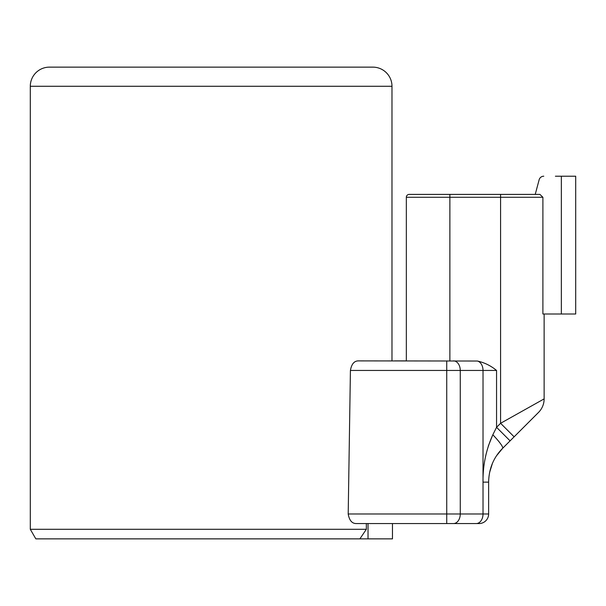 <?xml version="1.0" encoding="UTF-8"?>
<svg xmlns="http://www.w3.org/2000/svg" width="606" height="606" viewBox="0 0 606 606"><rect width="100%" height="100%" fill="white"/><g stroke="black" fill="none" stroke-linecap="round" stroke-linejoin="round"><path stroke-width="0.91" d="M392.468 523.554L392.468 538.863L35.822 538.863L30.3 529.296L30.3 86.272A19.134 19.134 0 0 1 49.434 67.137L372.849 67.137A19.134 19.134 0 0 1 391.984 86.272L30.3 86.272M555.391 176.217L575.7 176.217L575.7 314.006L561.345 314.006L561.345 176.217M394.854 360.888L406.338 360.888L406.338 197.268A2.871 2.871 0 0 1 409.209 194.397L539.931 194.397L535.227 194.397L539.143 179.762A4.787 4.787 0 0 1 543.771 176.217M406.338 197.268L449.872 197.268L449.872 194.397L500.586 194.397L500.586 197.268L449.872 197.268L449.872 360.888M539.931 194.397L542.893 197.268L542.893 314.006L561.345 314.006M350.419 370.455C351.503 364.168 354.116 360.971 358.26 360.888L477.414 361.032C484.52 362.608 490.898 365.751 496.556 370.455L496.556 427.321L510.085 440.857L502.639 448.304C493.564 457.454 488.898 468.733 488.625 482.134L488.625 513.986A9.567 9.567 0 0 1 479.058 523.554L356.101 523.554C351.927 523.493 349.298 520.304 348.2 513.986L446.736 513.986L446.736 370.455L350.419 370.455L348.2 513.986M368.031 523.554L368.031 538.863M488.625 482.134L483.02 482.134L483.02 370.455L460.265 370.455L460.265 513.986L446.736 513.986L446.736 523.554L476.255 523.554A9.567 6.764 -90 0 0 483.02 513.986L483.02 482.134C482.777 465.491 486.05 449.705 492.829 434.767L496.556 427.321L500.586 423.291L544.127 398.892L544.127 314.006L544.127 398.892A19.134 19.134 0 0 1 538.522 412.421L510.085 440.857M575.7 314.006L575.7 176.217M489.61 472.468L492.345 463.635M496.678 455.568L502.639 448.304A19.134 2.659 45 0 0 492.829 434.767M492.784 434.858L488.269 446.13M542.893 197.268L500.586 197.268L500.586 423.291L514.123 436.82M391.984 360.888L391.984 86.272M30.3 529.296L366.35 529.296L366.35 523.554M359.881 538.863L366.35 529.296M453.5 523.554A9.567 6.764 -90 0 0 460.265 513.986L488.625 513.986A9.567 9.567 0 0 1 479.058 523.554M453.5 360.888A9.567 6.764 -90 0 1 460.265 370.455L446.736 370.455L446.736 360.888M496.556 370.455L483.02 370.455A9.567 6.764 -90 0 0 477.414 361.032"/></g></svg>
